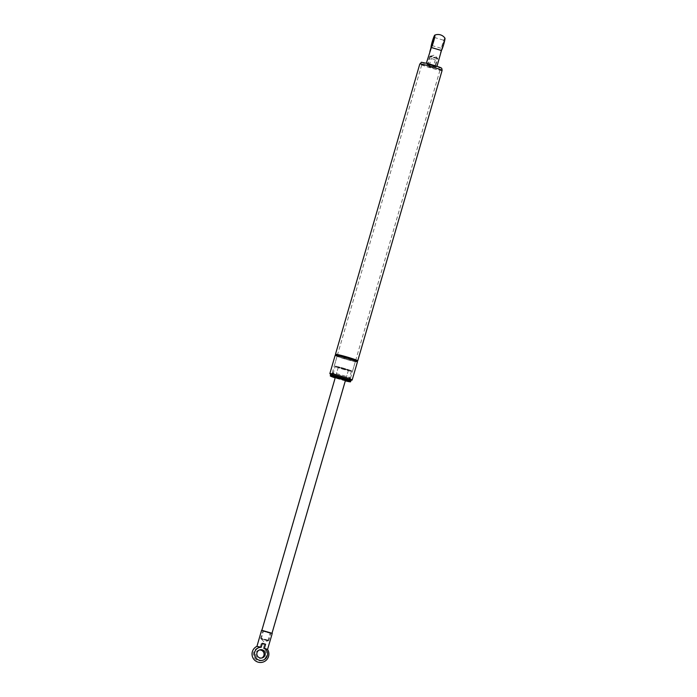 <?xml version="1.0" encoding="UTF-8"?>
<svg xmlns="http://www.w3.org/2000/svg" width="697" height="697" viewBox="0 0 697 697"><rect width="100%" height="100%" fill="white"/><g stroke="black" fill="none" stroke-linecap="round" stroke-linejoin="round"><path stroke-width="0.52" stroke-dasharray="3.48 2.61" d="M357.178 360.889A11.614 0.706 16.2 0 1 346.392 358.275A11.614 0.706 16.2 0 1 335.884 354.712A11.082 0.671 16.2 0 0 345.843 358.302A11.082 0.671 16.2 0 0 357.108 360.941A11.082 0.671 16.2 0 0 357.169 360.889M335.144 355.374A11.614 0.706 -163.8 0 0 345.573 359.138A11.614 0.706 -163.8 0 0 357.378 361.9A11.614 0.706 -163.8 0 0 357.448 361.848M351.506 380.109A11.614 0.706 16.2 0 1 340.807 377.504A11.614 0.706 16.2 0 1 330.378 373.975M431.286 58.539L435.329 59.724L431.286 58.539L428.925 66.642L432.976 67.818L428.934 66.633M421.885 64.533A9.497 0.575 -163.8 0 0 421.824 64.577A9.497 0.575 -163.8 0 0 430.79 67.783A9.497 0.575 -163.8 0 0 440.068 69.874A9.497 0.575 -163.8 0 0 431.539 66.799A9.497 0.575 -163.8 0 0 421.885 64.533M332.303 372.878A9.497 0.575 -163.8 0 0 332.242 372.921A9.497 0.575 -163.8 0 0 332.251 372.965A9.497 0.575 -163.8 0 0 341.208 376.127A9.497 0.575 -163.8 0 0 350.46 378.253A9.497 0.575 -163.8 0 0 350.486 378.218A9.497 0.575 -163.8 0 0 341.957 375.143A9.497 0.575 -163.8 0 0 332.303 372.878M345.372 380.701A8.442 0.514 16.2 0 1 335.24 377.757A8.442 0.514 -163.8 0 0 345.372 380.701M437.411 58.156L430.354 56.065L437.411 58.156M437.768 58.809L429.692 56.44L437.768 58.809M435.564 66.398L427.479 64.028L435.564 66.398L437.794 58.792M345.329 380.85A10.56 0.645 16.2 0 1 335.196 377.905M267.814 640.09L260.669 638.191L267.814 640.09M267.282 640.508L261.035 638.861L267.282 640.508M270.018 632.501L262.874 630.602L270.018 632.501M350.303 370.351A9.497 0.575 -163.8 0 0 340.275 367.275A9.497 0.575 -163.8 0 0 334.229 366.082A9.497 0.575 -163.8 0 0 343.194 369.279A9.497 0.575 -163.8 0 0 352.482 371.379A9.497 0.575 -163.8 0 0 350.303 370.351M347.211 369.628L338.289 367.258L343.264 369.035L347.211 369.628M353.24 360.227A9.497 0.575 -163.8 0 0 343.22 357.152A9.497 0.575 -163.8 0 0 337.174 355.958A9.497 0.575 -163.8 0 0 346.13 359.164A9.497 0.575 -163.8 0 0 355.418 361.264A9.497 0.575 -163.8 0 0 353.24 360.227M270.784 632.684L261.863 630.306L266.838 632.092L270.784 632.684M351.419 371.118A8.442 0.514 -163.8 0 0 351.462 371.083A8.442 0.514 -163.8 0 0 343.499 368.234A8.442 0.514 -163.8 0 0 335.248 366.369A8.442 0.514 -163.8 0 0 342.828 369.105A8.442 0.514 -163.8 0 0 351.419 371.118M348.395 370.22L338.289 367.258L348.395 370.22M270.131 633.285L263.414 631.308L270.131 633.285L270.793 632.92L263.057 630.672L270.784 632.928M267.927 640.874L261.209 638.896L267.944 640.857L263.989 641.893L261.218 638.922M272.222 633.355L261.61 630.236M259.275 650.031A4.226 4.199 73.5 0 0 256.94 657.193A4.226 4.199 73.5 0 0 261.654 658.046M261.227 643.61L260.059 647.626A6.595 6.552 73.5 0 0 253.691 656.295A6.595 6.552 73.5 0 0 264.006 659.362A6.595 6.552 73.5 0 0 263.283 648.576L264.451 644.568L261.227 643.61L264.451 644.568M263.283 648.576L267.561 649.465M256.914 646.389L260.059 647.626M431.304 64.812L435.05 65.675L431.304 64.812M431.103 65.335L435.407 66.311L427.67 64.063L431.103 65.335M433.517 57.224L437.254 58.086L433.517 57.224M430.946 65.379L436.862 66.746L431.635 64.882L426.215 63.654L430.946 65.379M443.492 44.303L444.242 40.391L442.665 44.329L441.837 48.485L443.492 44.303M444.956 38.152A6.595 0.619 -73.5 0 0 442.708 43.406A6.595 0.619 -73.5 0 0 441.088 50.602L439.92 54.61M441.088 50.602L431.007 47.614M357.143 360.819A11.291 0.688 16.2 0 1 346.4 358.258A11.291 0.688 16.2 0 1 335.954 354.66M356.934 361.551A11.082 0.671 16.2 0 1 345.66 358.911A11.082 0.671 16.2 0 1 335.71 355.313L346.923 358.075C361.743 362.771 355.566 361.325 357.012 361.621L356.995 361.499A11.082 0.671 16.2 0 1 356.934 361.551M357.073 361.813A11.291 0.688 16.2 0 1 339.857 357.326A11.291 0.688 16.2 0 1 341.957 356.698A11.291 0.688 16.2 0 1 357.073 361.813M332.652 375.439A8.442 0.514 16.2 0 1 341.234 377.452A8.442 0.514 16.2 0 1 348.822 380.187A8.442 0.514 16.2 0 1 348.77 380.222A8.442 0.514 16.2 0 1 340.188 378.218A8.442 0.514 16.2 0 1 332.6 375.474A8.442 0.514 16.2 0 1 332.652 375.439M350.844 380.78A10.56 0.645 16.2 0 1 350.783 380.823A10.56 0.645 16.2 0 1 340.049 378.314A10.56 0.645 16.2 0 1 330.57 374.89M442.098 70.467A11.614 0.706 16.2 0 1 442.029 70.519A11.614 0.706 16.2 0 1 430.223 67.748A11.614 0.706 16.2 0 1 419.803 63.985M440.609 67.897A9.497 0.575 -163.8 0 0 427.888 63.593A9.497 0.575 -163.8 0 0 426.12 64.124A9.497 0.575 -163.8 0 0 440.609 67.897M335.876 354.59L346.836 358.38C360.793 362.135 356.315 360.401 357.247 360.802M435.329 59.724L432.976 67.818M351.462 371.083L348.526 381.198L350.46 378.253M332.251 372.965L332.303 376.493L335.248 366.369M350.486 378.218L440.068 69.874M332.242 372.921L421.824 64.577M430.354 56.065L429.7 56.422M437.437 58.121L437.794 58.775M429.692 56.44L427.479 64.028M332.713 374.908L349.031 379.647M268.118 640.918L268.772 640.56L270.985 632.963M261.035 638.861L260.678 638.208L262.874 630.602M337.174 355.958L334.229 366.082M355.418 361.264L352.482 371.379M338.289 367.258L335.344 377.373L338.289 367.258M348.422 370.203L345.485 380.318L348.422 370.203M261.209 638.896L263.414 631.308L263.057 630.672M267.944 640.857L270.157 633.268M259.833 649.822L258.7 650.162M262.229 657.924L261.096 658.256M428.324 63.706L427.67 64.063M435.05 65.666L435.407 66.311M430.519 56.135L428.315 63.723M430.546 56.117L434.475 55.089L437.246 58.06L435.05 65.675M431.765 45.497L441.837 48.485M434.17 37.403L444.242 40.391M426.346 63.2L426.215 63.654M436.993 66.293L436.862 66.746"/><path stroke-width="1.05" d="M335.51 354.311A11.614 0.706 16.2 0 1 347.315 357.073A11.614 0.706 16.2 0 1 357.735 360.837A11.614 0.706 16.2 0 1 357.674 360.889A11.614 0.706 16.2 0 1 357.178 360.889A11.082 0.671 16.2 0 0 346.714 357.152A11.082 0.671 16.2 0 0 335.884 354.712A11.614 0.706 16.2 0 1 335.44 354.364A11.614 0.706 16.2 0 1 335.51 354.311M352.151 380.065L357.448 361.848A11.614 0.706 -163.8 0 0 347.019 358.084A11.614 0.706 -163.8 0 0 335.213 355.322A11.614 0.706 -163.8 0 0 335.144 355.374L329.855 373.583A11.614 0.706 16.2 0 1 341.199 376.145A11.614 0.706 16.2 0 1 352.151 380.065A11.614 0.706 16.2 0 1 352.09 380.109A11.614 0.706 16.2 0 1 351.506 380.109L349.031 379.647M330.378 373.975A11.614 0.706 16.2 0 1 329.855 373.583M332.356 376.45A8.442 0.514 16.2 0 1 340.946 378.462A8.442 0.514 16.2 0 1 348.526 381.198A8.442 0.514 16.2 0 1 345.372 380.701A8.442 0.514 -163.8 0 0 348.474 381.242A8.442 0.514 -163.8 0 0 348.526 381.198A8.442 0.514 -163.8 0 0 340.563 378.349A8.442 0.514 -163.8 0 0 332.303 376.493A8.442 0.514 16.2 0 1 332.356 376.45M335.24 377.757A8.442 0.514 16.2 0 1 332.303 376.493A8.442 0.514 -163.8 0 0 335.24 377.757M335.196 377.905A10.56 0.645 16.2 0 1 330.282 375.901A10.56 0.645 16.2 0 1 340.598 378.227A10.56 0.645 16.2 0 1 350.556 381.79A10.56 0.645 16.2 0 1 350.486 381.834A10.56 0.645 16.2 0 1 345.329 380.85M345.451 380.344L335.344 377.373L345.451 380.344M265.583 644.237L262.36 643.279L265.583 644.237L264.416 648.245A6.595 6.552 -106.5 0 1 265.139 659.022A6.595 6.552 -106.5 0 1 254.823 655.964A6.595 6.552 -106.5 0 1 261.192 647.286L256.94 646.372L261.61 630.236L272.222 633.355M261.654 658.046A4.226 4.199 73.5 0 0 259.275 650.031M257.001 652.68A4.226 4.199 -106.5 0 1 265.052 652.68A4.226 4.199 -106.5 0 1 258.073 656.853A4.226 4.199 -106.5 0 1 257.001 652.68M261.192 647.286L262.36 643.279M256.94 646.372L256.914 646.389A8.442 8.442 0 0 0 252.967 657.933A8.442 8.442 0 0 0 264.712 661.34A8.442 8.442 0 0 0 267.552 649.456L264.416 648.245M433.421 41.315L431.765 45.497L432.584 41.341L434.17 37.403L433.421 41.315M436.993 66.293L441.445 50.498A6.595 0.619 -73.5 0 0 443.858 43.841A6.595 0.619 -73.5 0 0 444.956 38.152A8.442 8.442 0 0 0 434.789 35.138A6.595 0.619 106.5 0 1 433.917 40.382A6.595 0.619 106.5 0 1 431.373 47.501L426.346 63.2M429.883 51.482L431.007 47.614A6.595 0.619 106.5 0 1 432.488 40.888A6.595 0.619 106.5 0 1 434.789 35.138M431.373 47.501L441.445 50.498M357.369 360.802A11.291 0.688 16.2 0 1 357.143 360.819L356.995 361.499A11.082 0.671 16.2 0 0 346.54 357.761A11.082 0.671 16.2 0 0 335.71 355.313L335.963 354.66A11.291 0.688 16.2 0 1 346.121 356.751A11.291 0.688 16.2 0 1 357.369 360.802M330.282 375.901L330.57 374.89A10.56 0.645 16.2 0 1 340.885 377.216A10.56 0.645 16.2 0 1 350.844 380.78L351.488 380.109M419.803 63.985A11.614 0.706 16.2 0 1 431.147 66.546A11.614 0.706 16.2 0 1 442.098 70.467C441.968 68.715 441.689 67.914 441.253 68.071C441.384 67.644 436.644 66.076 427.034 63.375C418.069 61.745 422.983 61.937 419.803 63.985L335.44 354.364M330.57 374.89L330.3 373.897L332.713 374.908M350.556 381.79L350.844 380.78M357.735 360.837L442.098 70.467M335.344 377.373L261.889 630.21M345.485 380.318L272.03 633.155M267.561 649.465L272.257 633.329"/></g></svg>
